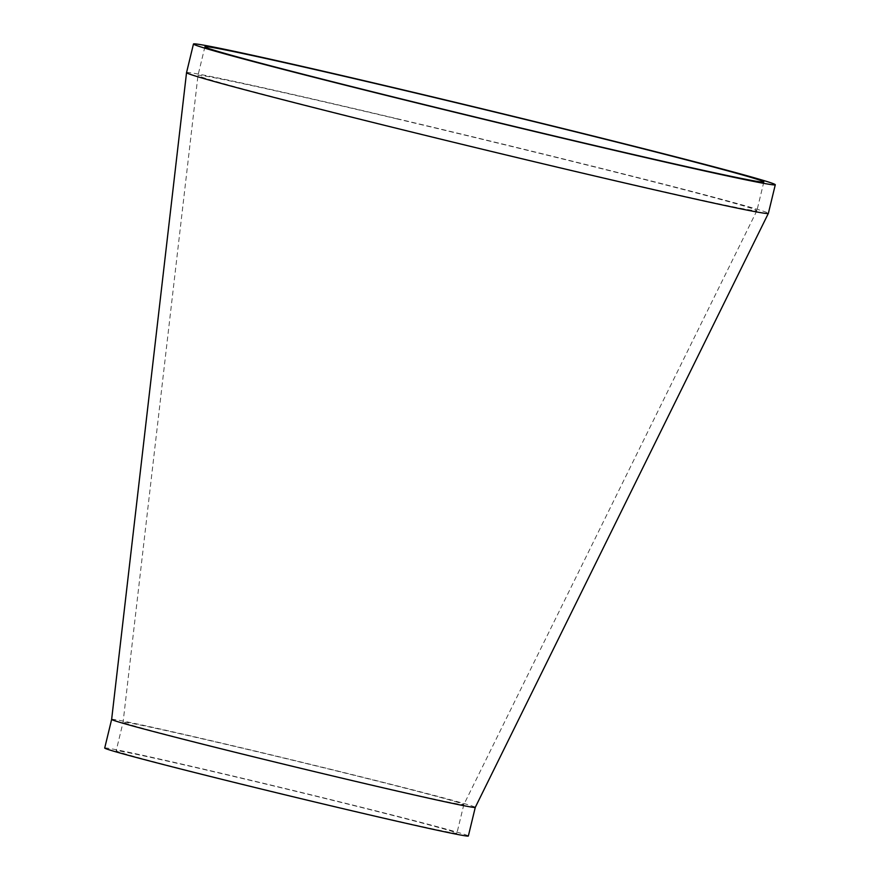 <?xml version="1.0" encoding="UTF-8"?>
<svg xmlns="http://www.w3.org/2000/svg" width="880" height="880" viewBox="0 0 880 880"><rect width="100%" height="100%" fill="white"/><g stroke="black" fill="none" stroke-linecap="round" stroke-linejoin="round"><path stroke-width="0.66" stroke-dasharray="4.4 3.3" d="M396.451 118.767A287.518 4.719 -166.4 0 1 742.511 205.579A287.518 4.719 -166.4 0 1 756.91 210.617A287.518 4.719 -166.4 0 1 756.899 210.628A287.518 4.719 -166.4 0 1 558.448 167.244A287.518 4.719 -166.4 0 1 197.989 75.405L197.989 75.405A287.518 4.719 -166.4 0 1 396.451 118.767M455.048 801.526A175.285 2.882 -166.4 0 1 463.826 804.595A175.285 2.882 -166.4 0 1 463.826 804.606A175.285 2.882 -166.4 0 1 342.837 778.162A175.285 2.882 -166.4 0 1 123.09 722.172L123.09 722.172A175.285 2.882 -166.4 0 1 244.079 748.605A175.285 2.882 -166.4 0 1 455.048 801.526M186.538 72.633A299.299 4.917 -166.4 0 1 393.14 117.777A299.299 4.917 -166.4 0 1 753.379 208.142A299.299 4.917 -166.4 0 1 768.361 213.389M111.639 719.4L111.639 719.4A187.066 3.069 -166.4 0 1 240.768 747.615A187.066 3.069 -166.4 0 1 465.916 804.089A187.066 3.069 -166.4 0 1 475.277 807.367L475.277 807.378M104.709 748.022A187.066 3.069 -166.4 0 1 287.254 789.03A187.066 3.069 -166.4 0 1 468.347 836M335.907 806.784A175.285 2.882 -166.4 0 1 116.171 750.794A175.285 2.882 -166.4 0 1 287.21 789.217A175.285 2.882 -166.4 0 1 456.896 833.228A175.285 2.882 -166.4 0 1 335.907 806.784M204.919 46.772L197.989 75.405L123.09 722.172L116.171 750.794M756.899 210.628L463.826 804.606L456.896 833.228M763.829 181.984L756.91 210.617"/><path stroke-width="1.32" d="M775.291 184.756A299.299 4.917 -166.4 0 1 568.689 139.612A299.299 4.917 -166.4 0 1 193.468 44A299.299 4.917 -166.4 0 1 485.529 109.604A299.299 4.917 -166.4 0 1 775.291 184.756L768.361 213.389A299.299 4.917 -166.4 0 1 768.35 213.4A299.299 4.917 -166.4 0 1 561.759 168.234A299.299 4.917 -166.4 0 1 186.538 72.644A299.299 4.917 -166.4 0 1 186.538 72.633L111.639 719.4L104.709 748.022A187.066 3.069 -166.4 0 0 339.229 807.785A187.066 3.069 -166.4 0 0 468.347 836L475.277 807.378A187.066 3.069 -166.4 0 1 346.159 779.152A187.066 3.069 -166.4 0 1 111.639 719.4M475.277 807.367A187.066 3.069 -166.4 0 1 475.277 807.378L768.35 213.4M565.367 138.611A287.518 4.719 -166.4 0 1 204.919 46.772A287.518 4.719 -166.4 0 1 485.485 109.791A287.518 4.719 -166.4 0 1 763.829 181.984A287.518 4.719 -166.4 0 1 565.367 138.611M193.468 44L186.538 72.633"/></g></svg>
